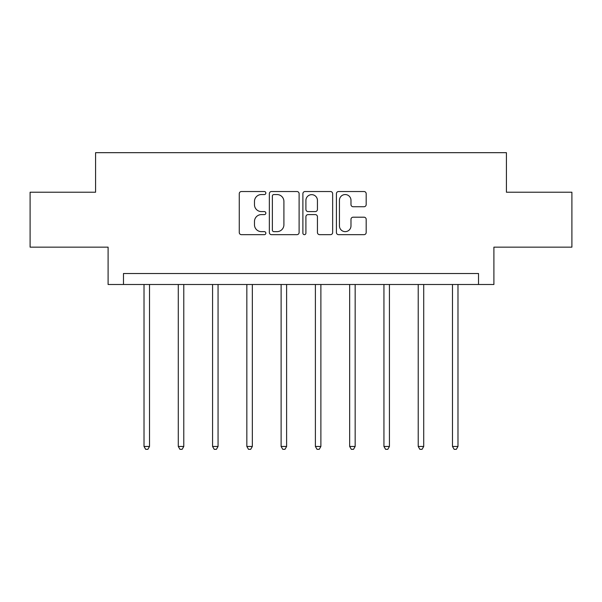 <?xml version="1.0" encoding="UTF-8"?>
<svg xmlns="http://www.w3.org/2000/svg" width="602" height="602" viewBox="0 0 602 602"><rect width="100%" height="100%" fill="white"/><g stroke="black" fill="none" stroke-linecap="round" stroke-linejoin="round"><path stroke-width="0.9" d="M265.851 193.039A1.513 1.513 0 0 0 264.338 191.526L241.425 191.526A2.16 2.16 0 0 0 239.265 193.686L239.265 232.507A2.16 2.16 0 0 0 241.425 234.66L264.338 234.66A1.513 1.513 0 0 0 265.851 233.155A1.513 1.513 0 0 0 264.338 231.642L261.373 231.642A6.9 6.9 0 0 1 254.473 224.742L254.473 221.506A6.9 6.9 0 0 1 261.373 214.605L264.338 214.605A1.513 1.513 0 0 0 265.851 213.093A1.513 1.513 0 0 0 264.338 211.588L261.373 211.588A6.9 6.9 0 0 1 254.473 204.688L254.473 201.452A6.9 6.9 0 0 1 261.373 194.551L264.338 194.551A1.513 1.513 0 0 0 265.851 193.039M364.029 206.734A2.16 2.16 0 0 0 366.182 204.575L366.182 193.686A2.16 2.16 0 0 0 364.029 191.526L338.58 191.526A2.16 2.16 0 0 0 336.42 193.686L336.42 232.507A2.16 2.16 0 0 0 338.58 234.66L364.029 234.66A2.16 2.16 0 0 0 366.182 232.507L366.182 219.346A2.16 2.16 0 0 0 364.029 217.194L353.133 217.194A2.16 2.16 0 0 0 350.981 219.346L350.981 225.87A5.772 5.772 0 0 1 345.209 231.642A5.772 5.772 0 0 1 339.438 225.87L339.438 200.315A5.772 5.772 0 0 1 345.209 194.551A5.772 5.772 0 0 1 350.981 200.315L350.981 204.575A2.16 2.16 0 0 0 353.133 206.734L364.029 206.734M478.522 284.498L493.903 284.498L493.903 247.151L571.9 247.151L571.9 192.226L506.425 192.226L506.425 152.675L95.575 152.675L95.575 192.226L30.1 192.226L30.1 247.151L108.097 247.151L108.097 284.498L478.522 284.498L478.522 273.511L123.478 273.511L123.478 284.498M299.111 193.686A2.16 2.16 0 0 0 296.959 191.526L271.51 191.526A2.16 2.16 0 0 0 269.35 193.686L269.35 232.507A2.16 2.16 0 0 0 271.51 234.66L296.959 234.66A2.16 2.16 0 0 0 299.111 232.507L299.111 193.686M305.041 191.526L330.49 191.526A2.16 2.16 0 0 1 332.65 193.686L332.65 232.507A2.16 2.16 0 0 1 330.49 234.66L319.602 234.66A2.16 2.16 0 0 1 317.442 232.507L317.442 216.758A2.16 2.16 0 0 0 315.29 214.605L308.066 214.605A2.16 2.16 0 0 0 305.906 216.758L305.906 233.155A1.513 1.513 0 0 1 304.394 234.66A1.513 1.513 0 0 1 302.889 233.155L302.889 193.686A2.16 2.16 0 0 1 305.041 191.526M273.88 194.551A1.513 1.513 0 0 0 272.375 196.056L272.375 230.13A1.513 1.513 0 0 0 273.88 231.642L277.01 231.642A6.9 6.9 0 0 0 283.911 224.742L283.911 201.452A6.9 6.9 0 0 0 277.01 194.551L273.88 194.551M317.442 200.428A5.772 5.772 0 0 0 311.678 194.657A5.772 5.772 0 0 0 305.906 200.428L305.906 209.428A2.16 2.16 0 0 0 308.066 211.588L315.29 211.588A2.16 2.16 0 0 0 317.442 209.428L317.442 200.428M144.021 284.498L144.021 446.466L149.514 446.466L149.514 284.498M149.514 446.466L147.866 449.325L145.669 449.325L144.021 446.466M178.29 284.498L178.29 446.466L183.783 446.466L183.783 284.498M183.783 446.466L182.135 449.325L179.938 449.325L178.29 446.466M212.566 284.498L212.566 446.466L218.059 446.466L218.059 284.498M218.059 446.466L216.411 449.325L214.214 449.325L212.566 446.466M246.843 284.498L246.843 446.466L252.336 446.466L252.336 284.498M252.336 446.466L250.688 449.325L248.491 449.325L246.843 446.466M281.119 284.498L281.119 446.466L286.612 446.466L286.612 284.498M286.612 446.466L284.964 449.325L282.767 449.325L281.119 446.466M315.388 284.498L315.388 446.466L320.881 446.466L320.881 284.498M320.881 446.466L319.233 449.325L317.036 449.325L315.388 446.466M349.664 284.498L349.664 446.466L355.157 446.466L355.157 284.498M355.157 446.466L353.509 449.325L351.312 449.325L349.664 446.466M383.941 284.498L383.941 446.466L389.434 446.466L389.434 284.498M389.434 446.466L387.786 449.325L385.589 449.325L383.941 446.466M418.217 284.498L418.217 446.466L423.71 446.466L423.71 284.498M423.71 446.466L422.062 449.325L419.865 449.325L418.217 446.466M452.486 284.498L452.486 446.466L457.979 446.466L457.979 284.498M457.979 446.466L456.331 449.325L454.134 449.325L452.486 446.466"/></g></svg>
